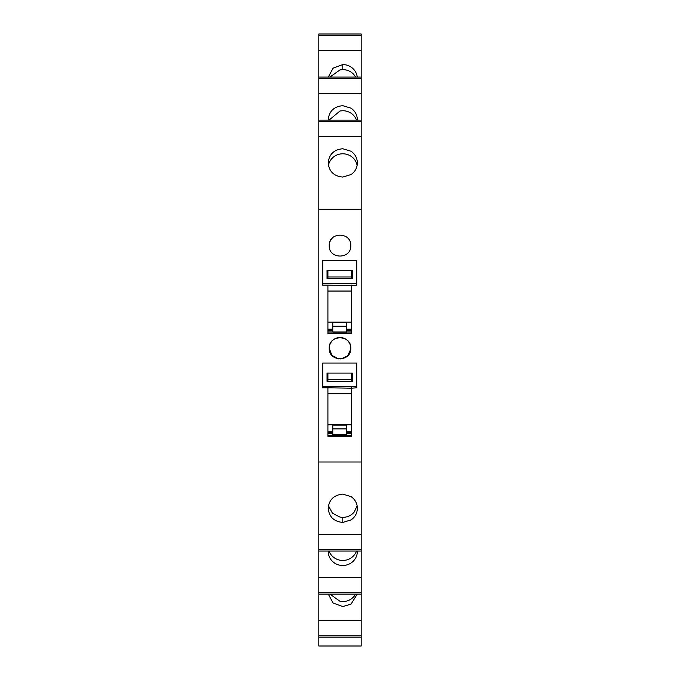<?xml version="1.0" encoding="UTF-8"?>
<svg xmlns="http://www.w3.org/2000/svg" width="680" height="680" viewBox="0 0 680 680"><rect width="100%" height="100%" fill="white"/><g stroke="black" fill="none" stroke-linecap="round" stroke-linejoin="round"><path stroke-width="1.02" d="M361.182 209.177L361.182 462L318.818 462L318.818 209.177L361.182 209.177L361.182 136.629L318.818 136.629L318.818 209.177M327.913 260.398L351.526 260.398M351.526 270.436L351.526 278.001L351.526 276.981L327.913 276.981L327.913 278.001L327.913 270.436M351.526 285.141L351.526 333.642L327.913 333.633L327.913 285.141L322.702 285.141L322.702 283.679L356.736 283.679L356.736 285.141L351.526 285.541L327.913 285.141M351.526 363.052L327.913 363.052M351.526 373.091L351.526 380.655L351.526 379.635L327.913 379.635L327.913 380.655L327.913 373.091M351.526 387.796L351.526 436.288L327.913 436.288L327.913 387.796L322.702 387.796L322.702 386.333L356.736 386.333L356.736 387.796L351.526 388.195L327.913 387.796M329.23 245.616C328.567 259.497 351.433 259.505 350.769 245.616C351.433 231.727 328.567 231.719 329.23 245.616C328.576 259.497 351.424 259.497 350.769 245.616C351.424 231.727 328.576 231.727 329.23 245.616M329.23 348.262C328.576 362.151 351.424 362.151 350.769 348.262A10.769 10.769 -90 0 0 340 337.501A10.769 10.769 -90 0 0 329.23 348.262C328.567 362.151 351.433 362.159 350.769 348.262C351.433 334.381 328.567 334.373 329.23 348.262L331.984 355.445L338.81 358.964M361.182 637.177L361.182 646L318.818 646L318.818 637.177L361.182 637.177L361.182 592.713L318.818 592.713L318.818 594.099L361.182 594.099L318.818 594.099L318.818 637.177M361.182 50.575L318.818 50.575L318.818 34L361.182 34L318.818 34L361.182 34L361.182 120.156L318.818 120.156L318.818 78.463L361.182 78.463M361.182 136.629L361.182 120.156M361.182 551.021L318.818 551.021L361.182 551.021L318.818 551.021L318.818 577.524L361.182 577.524L361.182 462M361.182 577.524L361.182 592.713M342.779 177.055L351.084 174.539C355.138 171.657 357.229 167.781 357.365 162.903C357.229 158.032 355.138 154.147 351.084 151.266L342.779 148.75C333.923 149.591 329.06 154.309 328.194 162.903C329.06 171.505 333.923 176.222 342.779 177.055M318.818 577.524L318.818 592.713M318.818 551.021L318.818 462M361.182 121.541L318.818 121.541L318.818 136.629M318.818 121.541L318.818 120.156M318.818 50.575L318.818 78.463M361.182 534.548L318.818 534.548M351.033 496.604L342.779 494.122C333.923 494.963 329.06 499.681 328.194 508.274C329.06 516.868 333.923 521.586 342.779 522.427L351.084 519.911C355.138 517.029 357.229 513.154 357.365 508.274C357.229 503.396 355.138 499.519 351.084 496.638L351.033 496.604M351.526 332.988L327.913 332.988M351.526 435.633L327.913 435.633M332.409 237.983A10.769 10.769 -90 0 0 329.23 245.582M340.791 359.006L347.48 356.005L350.701 349.418M357.263 77.078A14.586 14.152 0 0 0 351.084 67.099A14.586 14.152 0 0 0 351.033 67.065A14.586 14.152 0 0 0 342.779 64.583L333.089 68.161L328.296 77.078M361.182 77.078L318.818 77.078M361.182 93.653L318.818 93.653M357.357 120.156L357.365 119.833C357.229 114.962 355.138 111.078 351.084 108.197L342.779 105.68C333.923 106.522 329.06 111.24 328.194 119.833L328.194 120.156M328.194 551.021A14.586 14.152 180 0 0 328.194 551.344A14.586 14.152 180 0 0 342.779 565.496A14.586 14.152 180 0 0 351.084 562.981A14.586 14.152 180 0 0 357.365 551.344A14.586 14.152 180 0 0 357.357 551.021M361.182 594.099L318.818 594.099M361.182 620.602L318.818 620.602M328.296 594.099L333.089 603.024L342.779 606.594L351.084 604.078L357.263 594.099M357.127 165.427A14.586 14.152 0 0 0 354.238 159.188A14.586 14.152 0 0 0 342.779 153.791A14.586 14.152 0 0 0 340 154.054A14.586 14.152 0 0 0 328.423 165.427M328.423 505.75L332.401 513.17L340 517.123L342.779 517.387C347.446 517.284 351.262 515.491 354.238 511.989L357.127 505.758M327.913 329.511L332.775 329.511L327.913 329.511M346.664 329.511L351.526 329.511M327.913 432.166L332.775 432.166M346.664 432.166L351.526 432.166M355.631 77.078A14.586 14.152 -0 0 0 354.238 75.021A14.586 14.152 -0 0 0 342.779 69.623L340 69.887L329.936 77.078M356.532 120.156A14.586 14.152 0 0 0 354.238 116.119A14.586 14.152 0 0 0 342.779 110.721L340 110.984L329.026 120.156M329.026 551.021A14.586 14.152 180 0 0 342.779 560.456A14.586 14.152 180 0 0 354.238 555.058A14.586 14.152 180 0 0 356.532 551.021M329.927 594.099L340 601.298A14.586 14.152 180 0 0 342.779 601.553A14.586 14.152 180 0 0 354.238 596.156A14.586 14.152 180 0 0 355.623 594.099M352.401 373.091L327.046 373.091L327.046 381.352L352.401 381.352L352.401 373.091M352.401 380.655L351.526 380.655M322.702 386.333L322.702 363.052L356.736 363.052L356.736 386.333M327.913 380.655L327.046 380.655M346.664 431.817L351.526 431.817M327.913 431.817L332.775 431.817M346.664 425.111L332.775 425.111L332.775 434.596L346.664 434.596L346.664 425.111M352.401 270.436L327.046 270.436L327.046 278.707L352.401 278.707L352.401 270.436M352.401 278.001L351.526 278.001M322.702 283.679L322.702 260.398L356.736 260.398L356.736 283.679M327.913 278.001L327.046 278.001M346.664 329.162L351.526 329.162M327.913 329.162L332.775 329.162M346.664 322.464L332.775 322.464L332.775 331.942L346.664 331.942L346.664 322.464M318.818 35.386L361.182 35.386M361.182 549.635L318.818 549.635M318.818 635.792L361.182 635.792M342.779 522.427L342.779 517.387M327.913 329.808L332.775 329.808M346.664 329.808L351.526 329.808M327.913 330.505L332.775 330.505M346.664 330.505L351.526 330.505M327.913 331.024L332.775 331.024M346.664 331.024L351.526 331.024M327.913 432.463L332.775 432.463M346.664 432.463L351.526 432.463M327.913 433.16L332.775 433.16M346.664 433.16L351.526 433.16M327.913 433.678L332.775 433.678M346.664 433.678L351.526 433.678M342.779 64.583L342.779 69.623M351.526 424.822L327.913 424.822M327.913 393.695L351.526 393.695M346.664 428.893L332.775 428.893M351.526 322.167L327.913 322.167M327.913 291.048L351.526 291.048M346.664 326.238L332.775 326.238"/></g></svg>
